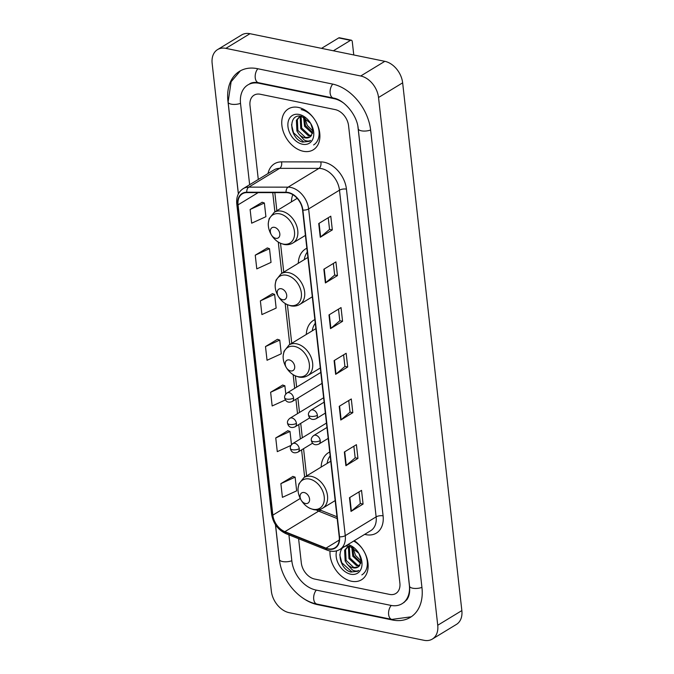 <?xml version="1.0" encoding="UTF-8"?>
<svg xmlns="http://www.w3.org/2000/svg" width="674" height="674" viewBox="0 0 674 674"><rect width="100%" height="100%" fill="white"/><g stroke="black" fill="none" stroke-linecap="round" stroke-linejoin="round"><path stroke-width="1.01" d="M329.712 452.027A26.446 18.695 -121.3 0 0 328.465 452.692A26.446 18.695 -121.3 0 0 321.153 467.074M314.859 319.602A26.446 18.695 -121.3 0 0 313.612 320.276A26.446 18.695 -121.3 0 0 306.308 334.456M306.855 248.234A26.446 18.695 -121.3 0 0 305.608 248.9A26.446 18.695 -121.3 0 0 298.287 263.281M292.836 194.676A26.446 18.695 -121.3 0 0 291.404 201.871M361.845 574.905A19.959 14.112 -121.3 0 0 366.723 558.19A19.959 14.112 -121.3 0 0 353.656 541.079M313.612 144.935A19.959 14.112 -121.3 0 0 315.297 120.545A19.959 14.112 -121.3 0 0 301.194 109.601A19.959 14.112 -121.3 0 1 315.297 120.545A19.959 14.112 -121.3 0 1 313.612 144.935M298.371 107.419A23.952 16.934 -121.3 0 0 288.379 108.885A23.952 16.934 -121.3 0 0 283.4 131.919A23.952 16.934 -121.3 0 0 303.292 151.279A23.952 16.934 -121.3 0 0 313.275 149.805A23.952 16.934 -121.3 0 0 318.254 126.779A23.952 16.934 -121.3 0 0 298.371 107.419A23.952 16.934 -121.3 0 0 288.379 108.885A23.952 16.934 -121.3 0 0 283.4 131.919A23.952 16.934 -121.3 0 0 303.292 151.279A23.952 16.934 -121.3 0 0 313.275 149.805A23.952 16.934 -121.3 0 0 318.254 126.779A23.952 16.934 -121.3 0 0 298.371 107.419M330.033 551.012A23.952 16.934 -121.3 0 0 351.516 581.249A23.952 16.934 -121.3 0 0 361.508 579.783A23.952 16.934 -121.3 0 0 367.692 561.265A23.952 16.934 -121.3 0 0 354.271 540.7A23.952 16.934 -121.3 0 1 367.692 561.265A23.952 16.934 -121.3 0 1 361.508 579.783A23.952 16.934 -121.3 0 1 351.516 581.249A23.952 16.934 -121.3 0 1 330.033 551.012M288.32 192.848A15.965 11.29 58.7 0 1 302.575 210.052L339.224 536.757A15.965 11.29 58.7 0 1 334.902 547.819A15.965 11.29 58.7 0 1 326.031 548.13L284.891 531.668A15.965 11.29 58.7 0 1 272.852 515.138L238.048 204.862A15.965 11.29 58.7 0 1 242.362 193.809A15.965 11.29 58.7 0 1 246.861 192.604L286.155 192.621A15.965 11.29 58.7 0 1 288.32 192.848M288.278 192.486A16.361 11.568 -121.3 0 0 286.054 192.25L246.76 192.233A16.361 11.568 -121.3 0 0 237.728 204.803L272.532 515.071A16.361 11.568 -121.3 0 0 284.875 532.022L326.014 548.476A16.361 11.568 -121.3 0 0 339.536 536.824L302.887 210.12A16.361 11.568 -121.3 0 0 288.278 192.486M358.989 491.91L360.295 503.554L351.39 511.136A3.993 1.55 173.6 0 1 351.019 511.406L363.075 504.068L361.534 490.36L349.477 497.698L351.019 511.406M360.287 503.503L363.075 504.068M353.867 446.222L355.173 457.857L346.259 465.448A3.993 1.55 173.6 0 1 345.888 465.709L357.945 458.379L356.411 444.671L344.355 452.001L345.888 465.709M355.164 457.806L357.945 458.379M348.736 400.524L350.042 412.168L341.137 419.75A3.993 1.55 173.6 0 1 340.766 420.02L352.822 412.682L351.289 398.974L339.233 406.312L340.766 420.02M350.042 412.117L352.822 412.682M328.238 217.753L329.544 229.396L320.639 236.978A3.993 1.55 173.6 0 1 320.268 237.248L332.324 229.91L330.782 216.202L318.726 223.541L320.268 237.248M329.535 229.345L332.324 229.91M333.36 263.45L334.666 275.085L325.761 282.676A3.993 1.55 173.6 0 1 325.39 282.937L337.447 275.607L335.913 261.9L323.857 269.229L325.39 282.937M334.666 275.034L337.447 275.607M338.491 309.139L339.797 320.782L330.883 328.364A3.993 1.55 173.6 0 1 330.513 328.634L342.569 321.296L341.036 307.588L328.979 314.927L330.513 328.634M339.789 320.731L342.569 321.296M343.614 354.836L344.919 366.471L336.014 374.062A3.993 1.55 173.6 0 1 335.644 374.323L347.7 366.993L346.158 353.286L334.102 360.615L335.644 374.323M344.911 366.42L347.7 366.993M389.589 594.409A14.971 10.582 -121.3 0 0 395.832 593.491A14.971 10.582 -121.3 0 0 399.884 583.128L348.576 125.735A14.971 10.582 -121.3 0 0 335.214 109.609L260.299 94.259A14.971 10.582 -121.3 0 0 254.056 95.177A14.971 10.582 -121.3 0 0 250.003 105.548L258.294 179.444L250.003 105.548A14.971 10.582 -121.3 0 1 254.056 95.177A14.971 10.582 -121.3 0 1 260.299 94.259L335.214 109.609A14.971 10.582 -121.3 0 1 348.576 125.735L399.884 583.128A14.971 10.582 -121.3 0 1 395.832 593.491A14.971 10.582 -121.3 0 1 389.589 594.409L314.674 579.059L389.589 594.409M298.599 538.72L301.312 562.933A14.971 10.582 -121.3 0 0 314.674 579.059A14.971 10.582 -121.3 0 1 301.312 562.933L298.599 538.72M287.815 430.728L275.75 437.948L277.284 451.656L290.966 445.421M292.946 476.425L280.873 483.646L282.414 497.353L296.661 490.857L295.119 477.15L292.811 476.383M272.439 293.653L260.375 300.874L261.908 314.581L276.155 308.085L274.621 294.378L272.313 293.611M267.317 247.956L255.252 255.176L256.786 268.884L271.032 262.388L269.499 248.681L267.182 247.914M262.194 202.267L250.121 209.488L251.663 223.195L265.91 216.699L264.368 202.992L262.06 202.225M282.692 385.039L270.628 392.26L272.161 405.967L285.422 399.918M265.497 346.562L267.039 360.27L281.285 353.774L279.744 340.067L277.435 339.3L265.497 346.562L279.744 340.067M260.375 300.874L274.621 294.378M255.252 255.176L269.499 248.681M250.121 209.488L264.368 202.992M285.801 394.046L284.875 385.764L282.558 384.997M270.628 392.26L284.875 385.764M291.48 444.671L289.997 431.453L287.688 430.686M275.75 437.948L289.997 431.453M280.873 483.646L295.119 477.15M288.919 534.853L291.85 560.995A26.943 19.049 -121.3 0 0 315.904 590.028L390.819 605.378A26.943 19.049 -121.3 0 0 402.058 603.719A26.943 19.049 -121.3 0 0 409.345 585.066L358.037 127.672A26.943 19.049 -121.3 0 0 357.869 126.417M343.706 103.13A26.943 19.049 -121.3 0 0 333.984 98.64L259.069 83.29A26.943 19.049 -121.3 0 0 247.83 84.949A26.943 19.049 -121.3 0 0 240.542 103.602L249.641 184.71M424.013 640.3A19.959 14.112 -121.3 0 0 432.337 639.07A19.959 14.112 -121.3 0 0 437.738 625.253L378.535 97.503A19.959 14.112 -121.3 0 0 360.716 75.994L225.874 48.368A19.959 14.112 -121.3 0 0 217.55 49.598A19.959 14.112 -121.3 0 0 212.15 63.415L271.352 591.165A19.959 14.112 -121.3 0 0 289.171 612.674L424.013 640.3M432.337 639.07L456.45 624.402A19.959 14.112 -121.3 0 0 461.85 610.585L402.648 82.835A19.959 14.112 -121.3 0 0 384.829 61.326L249.987 33.7A19.959 14.112 -121.3 0 0 241.663 34.93L217.55 49.598M300.992 596.701A42.909 30.338 -121.3 0 0 317.547 604.654L392.462 619.996A42.909 30.338 -121.3 0 0 410.356 617.359A42.909 30.338 -121.3 0 0 421.958 587.644L370.658 130.259A42.909 30.338 -121.3 0 0 332.341 84.014L257.426 68.672A42.909 30.338 -121.3 0 0 239.531 71.309A42.909 30.338 -121.3 0 0 227.93 101.024L238.352 193.935M275.447 524.675L279.23 558.409A42.909 30.338 -121.3 0 0 279.718 561.737M312.896 131L307.277 125.423L304.758 117.596M312.492 133.511L304.572 126.316L303.519 116.998M312.702 132.719L305.524 125.735L304.26 117.335M311.135 135.912L308.397 135.777L300.739 128.641L300.225 117.925L301.227 116.358M311.54 135.398L309.358 135.196L301.699 128.06L301.177 117.343L301.708 116.4M299.003 134.252A11.273 7.97 -121.3 0 0 305.002 137.841A11.273 7.97 -121.3 0 0 309.703 137.151A11.273 7.97 -121.3 0 0 311.337 135.659L312.879 130.141L310.655 123.376A16.269 11.5 -121.3 0 0 299.155 114.454A16.269 11.5 -121.3 0 0 287.975 126.712A16.269 11.5 -121.3 0 0 302.5 144.244A16.269 11.5 -121.3 0 0 312.938 138.743A16.269 11.5 -121.3 0 0 310.655 123.367L301.657 116.391C287.343 112.676 289.491 138.684 302.609 142.088L309.417 141.338L310.604 140.436C308.759 141.422 306.611 141.279 304.159 139.998L299.003 134.252L296.914 130.975L296.392 120.258L299.113 117.192L301.354 116.324M309.796 137.092L305.533 137.521L297.874 130.385L297.352 119.677L299.601 116.922M309.417 141.338L303.73 141.97L293.544 132.786L291.522 124.749M321.54 48.359L338.693 37.929A2.494 1.474 -78.4 0 1 339.452 37.769L351.28 40.187A2.494 1.474 101.6 0 0 350.522 40.347L333.369 50.786M353.766 54.956L352.283 41.721A2.494 1.474 101.6 0 0 351.28 40.187M275.7 238.301A5.99 4.229 -121.3 0 0 279.82 233.785A5.99 4.229 -121.3 0 0 274.47 227.34A5.99 4.229 -121.3 0 0 270.628 229.362A5.99 4.229 -121.3 0 0 271.47 235.024A5.99 4.229 -121.3 0 0 275.7 238.301M282.591 299.711A5.99 4.229 -121.3 0 0 286.703 295.204A5.99 4.229 -121.3 0 0 281.361 288.75A5.99 4.229 -121.3 0 0 277.519 290.772A5.99 4.229 -121.3 0 0 278.362 296.434A5.99 4.229 -121.3 0 0 282.591 299.711M307.293 252.084A23.7 16.757 -121.3 0 0 304.294 259.633M290.578 370.902A5.99 4.229 -121.3 0 0 294.69 366.386A5.99 4.229 -121.3 0 0 289.348 359.941A5.99 4.229 -121.3 0 0 285.506 361.963A5.99 4.229 -121.3 0 0 286.34 367.625A5.99 4.229 -121.3 0 0 290.578 370.902M315.272 323.276A23.7 16.757 -121.3 0 0 312.273 330.824M305.448 503.503A5.99 4.229 -121.3 0 0 309.568 498.987A5.99 4.229 -121.3 0 0 304.218 492.542A5.99 4.229 -121.3 0 0 300.377 494.564A5.99 4.229 -121.3 0 0 301.219 500.226A5.99 4.229 -121.3 0 0 305.448 503.503M330.15 455.877A23.7 16.757 -121.3 0 0 327.151 463.426M361.129 560.97L355.51 555.393L352.982 547.566M360.725 563.481L352.797 556.286L351.752 546.968M360.935 562.689L353.757 555.705L352.485 547.305M359.368 565.882L356.63 565.747L348.972 558.611L348.45 547.895L349.452 546.328M359.773 565.368L357.582 565.166L349.924 558.03L349.41 547.313L349.941 546.378M347.236 564.231A11.273 7.97 -121.3 0 0 353.227 567.811A11.273 7.97 -121.3 0 0 357.936 567.12A11.273 7.97 -121.3 0 0 359.562 565.629L361.112 560.111L358.88 553.346L349.882 546.361C335.568 542.646 337.716 568.654 350.842 572.058L357.641 571.308L358.829 570.415C356.984 571.392 354.836 571.249 352.384 569.968L347.236 564.231L345.147 560.945L344.625 550.228L347.337 547.17L349.579 546.294M358.02 567.061L353.757 567.491L346.099 560.364L345.577 549.647L347.835 546.892M336.638 550.852A16.269 11.5 -121.3 0 0 350.733 574.214A16.269 11.5 -121.3 0 0 361.163 568.713A16.269 11.5 -121.3 0 0 358.888 553.346A16.269 11.5 -121.3 0 0 347.944 544.55M357.641 571.308L351.954 571.94L341.777 562.756L339.755 554.719M268.016 173.53A24.946 17.642 58.7 0 1 281.488 161.878L320.782 161.903A24.946 17.642 58.7 0 1 346.444 189.141L383.093 515.846A4.988 1.938 -6.4 0 0 376.134 516.874L339.485 190.169A19.959 14.112 -121.3 0 0 321.667 168.66A19.959 14.112 -121.3 0 0 318.954 168.374L279.659 168.357A19.959 14.112 -121.3 0 0 274.048 169.865L243.188 188.644A19.959 14.112 58.7 0 1 248.799 187.128A4.988 3.244 90 0 0 246.76 192.233M383.093 515.846A24.946 17.642 58.7 0 1 365.94 534.651A24.946 17.642 58.7 0 1 364.701 534.356M370.734 530.691A19.959 14.112 -121.3 0 0 376.134 516.874L345.265 535.645A19.959 14.112 58.7 0 1 339.873 549.462L370.734 530.691M281.488 161.878A4.988 3.244 -90 0 1 279.659 168.357L248.799 187.128L288.093 187.153A19.959 14.112 58.7 0 1 290.797 187.431A19.959 14.112 58.7 0 1 308.625 208.94A4.988 1.938 173.6 0 1 302.887 210.12M286.054 192.25A4.988 3.244 90 0 1 288.093 187.153L318.954 168.374A4.988 3.244 -90 0 0 320.782 161.903M243.188 188.644C238.301 191.922 236.161 196.977 236.768 203.826A4.988 1.938 -6.4 0 0 237.728 204.803M272.532 515.071A4.988 1.938 173.6 0 1 271.571 514.094C273.096 523.327 277.899 529.857 285.97 533.673L327.101 550.127C331.751 551.913 336.006 551.694 339.873 549.462M284.875 532.022A4.988 2.57 111.8 0 0 285.97 533.673M326.014 548.476A4.988 2.57 111.8 0 0 327.101 550.127M339.536 536.824A4.988 1.938 -6.4 0 0 345.265 535.645L308.625 208.94L339.485 190.169A4.988 1.938 -6.4 0 1 346.444 189.141M272.852 515.138L300.25 498.465M316.241 509.915A15.965 11.29 -121.3 0 0 318.65 511.136L337.177 518.55M284.891 531.668L318.65 511.136A8.981 4.625 -68.2 0 1 321.658 510.639L336.975 516.773M326.031 548.13L339.258 540.076M238.048 204.862L258.193 192.604M272.734 192.612L274.899 211.914M278.286 242.092L281.783 273.324M285.169 303.511L289.769 344.515M293.156 374.693L294.681 388.325M295.911 399.261L297.52 413.642M298.751 424.578L300.368 438.951M301.59 449.887L304.648 477.116M336.014 374.062L334.481 360.388M330.883 328.364L329.35 314.699M325.761 282.676L324.228 269.002M320.639 236.978L319.105 223.313M341.137 419.75L339.603 406.085M346.259 465.448L344.726 451.774M351.39 511.136L349.857 497.471M421.932 587.399A7.987 3.1 173.6 0 1 412.64 588.191A7.987 3.1 173.6 0 1 409.531 586.144C409.961 590.71 409.522 594.451 408.208 597.366L407.104 599.43L403.861 602.615M411.207 616.811L391.847 619.406A7.987 4.718 -78.4 0 1 388.628 614.519A7.987 4.718 -78.4 0 1 391.249 605.454M391.847 619.406L316.932 604.064A7.987 4.718 -78.4 0 1 313.713 599.169A7.987 4.718 -78.4 0 1 316.333 590.112M316.932 604.064C298.523 600.644 281.395 579.842 279.415 559.487A7.987 3.1 -6.4 0 0 282.524 561.535A7.987 3.1 -6.4 0 0 291.817 560.751M240.416 70.804L231.123 81.714L228.107 102.103A7.987 3.1 -6.4 0 0 231.224 104.15A7.987 3.1 -6.4 0 0 240.517 103.366M257.856 68.756A7.987 4.718 101.6 0 0 255.235 77.813A7.987 4.718 101.6 0 0 258.454 82.7L333.369 98.05C343.807 99.457 357.271 115.018 358.223 128.759L409.531 586.144M332.762 84.107A7.987 4.718 101.6 0 0 330.15 93.164A7.987 4.718 101.6 0 0 333.369 98.05M370.633 130.015A7.987 3.1 173.6 0 1 361.331 130.798A7.987 3.1 173.6 0 1 358.223 128.759M461.85 610.585L437.738 625.253M249.987 33.7L225.874 48.368M384.829 61.326L360.716 75.994M402.648 82.835L378.535 97.503M393.06 619.633L392.462 619.996M318.12 604.3L317.547 604.654M259.642 82.944L259.069 83.29M334.506 98.32L333.984 98.64M350.522 40.347L338.693 37.929M283.131 244.064A16.496 11.669 -121.3 0 0 294.479 231.629A16.496 11.669 -121.3 0 0 279.744 213.843A16.496 11.669 -121.3 0 0 269.153 219.429A16.496 11.669 -121.3 0 0 271.47 235.024A16.496 11.669 -121.3 0 0 283.131 244.064M292.904 243.002A17.962 12.696 -121.3 0 0 296.636 225.731A17.962 12.696 -121.3 0 0 281.724 211.206A17.962 12.696 -121.3 0 0 274.234 212.318L269.145 218.688L268.252 223.397C268.151 227.399 269.229 231.275 271.47 235.024C273.728 238.689 276.635 241.402 280.19 243.162L283.897 244.426C287.208 245.075 290.208 244.603 292.904 243.002L305.415 235.394M290.022 305.482A16.496 11.669 -121.3 0 0 301.362 293.038A16.496 11.669 -121.3 0 0 286.635 275.253A16.496 11.669 -121.3 0 0 276.045 280.839A16.496 11.669 -121.3 0 0 278.362 296.434A16.496 11.669 -121.3 0 0 290.022 305.482M299.795 304.412A17.962 12.696 -121.3 0 0 303.527 287.141A17.962 12.696 -121.3 0 0 288.615 272.625A17.962 12.696 -121.3 0 0 281.125 273.728L276.028 280.098L275.144 284.807C275.043 288.817 276.113 292.685 278.362 296.434C280.62 300.099 283.527 302.811 287.073 304.572L290.789 305.836C294.091 306.493 297.099 306.013 299.795 304.412L312.306 296.804M298.009 376.665A16.496 11.669 -121.3 0 0 309.349 364.23A16.496 11.669 -121.3 0 0 294.614 346.444A16.496 11.669 -121.3 0 0 284.032 352.03A16.496 11.669 -121.3 0 0 286.34 367.625A16.496 11.669 -121.3 0 0 298.009 376.665M307.774 375.603A17.962 12.696 -121.3 0 0 311.514 358.332A17.962 12.696 -121.3 0 0 296.594 343.807A17.962 12.696 -121.3 0 0 289.104 344.919L284.015 351.289L283.131 355.998C283.029 360 284.099 363.876 286.34 367.625C288.607 371.29 291.513 374.003 295.06 375.763L298.776 377.027C302.078 377.676 305.078 377.204 307.774 375.603L320.293 367.996M312.879 509.266A16.496 11.669 -121.3 0 0 324.228 496.831A16.496 11.669 -121.3 0 0 309.492 479.046A16.496 11.669 -121.3 0 0 298.902 484.631A16.496 11.669 -121.3 0 0 301.219 500.226A16.496 11.669 -121.3 0 0 312.879 509.266M322.652 508.204A17.962 12.696 -121.3 0 0 326.385 490.933A17.962 12.696 -121.3 0 0 311.472 476.408A17.962 12.696 -121.3 0 0 303.982 477.521L298.894 483.89L298.001 488.599C297.9 492.601 298.97 496.477 301.219 500.226C303.477 503.891 306.384 506.604 309.939 508.365L313.646 509.628C316.949 510.277 319.956 509.805 322.652 508.204L335.163 500.597M317.395 415.294A4.988 3.53 -121.3 0 0 312.938 409.918A4.988 3.53 -121.3 0 0 310.857 410.222C308.936 411.822 308.153 413.432 308.49 415.041A4.988 1.938 -6.4 0 0 310.436 416.313A4.988 1.938 173.6 0 0 317.395 415.294A4.988 3.53 -121.3 0 1 316.039 418.748C311.211 420.812 308.987 417.737 308.49 415.041M320.234 440.602A4.988 3.53 -121.3 0 0 315.777 435.227A4.988 3.53 -121.3 0 0 313.696 435.539C311.776 437.14 310.992 438.74 311.329 440.349A4.988 1.938 -6.4 0 0 313.275 441.63A4.988 1.938 173.6 0 0 320.234 440.602A4.988 3.53 -121.3 0 1 318.878 444.056C314.05 446.121 311.826 443.054 311.329 440.349M293.578 398.048A4.988 3.53 -121.3 0 0 289.121 392.672A4.988 3.53 -121.3 0 0 287.04 392.976C285.127 394.576 284.335 396.186 284.672 397.795A4.988 1.938 -6.4 0 0 286.618 399.075A4.988 1.938 173.6 0 0 293.578 398.048A4.988 3.53 -121.3 0 1 292.23 401.502C287.394 403.566 285.178 400.491 284.672 397.795M296.417 423.365A4.988 3.53 -121.3 0 0 291.96 417.981A4.988 3.53 -121.3 0 0 289.879 418.293C287.966 419.894 287.175 421.494 287.512 423.112A4.988 1.938 -6.4 0 0 289.458 424.384A4.988 1.938 173.6 0 0 296.417 423.365A4.988 3.53 -121.3 0 1 295.069 426.819C290.233 428.883 288.017 425.808 287.512 423.112M299.256 448.673A4.988 3.53 -121.3 0 0 294.799 443.298A4.988 3.53 -121.3 0 0 292.718 443.602C290.806 445.202 290.014 446.811 290.351 448.421A4.988 1.938 -6.4 0 0 292.297 449.701A4.988 1.938 173.6 0 0 299.256 448.673A4.988 3.53 -121.3 0 1 297.908 452.128C293.072 454.192 290.856 451.125 290.351 448.421M236.768 203.826L271.571 514.094M274.832 192.612L276.862 210.718M280.519 243.314L283.754 272.127M287.41 304.732L291.741 343.319M295.397 375.915L296.653 387.129M297.883 398.064L299.492 412.446M300.722 423.373L302.331 437.755M303.561 448.69L306.611 475.92M319.459 509.544L321.658 510.639M249.641 83.854C251.68 82.447 254.612 82.068 258.454 82.7M279.415 559.487L275.523 524.793M238.402 193.834L228.107 102.103M297.192 198.35L274.234 212.318M307.892 257.443L281.125 273.728M315.879 328.634L289.104 344.919M330.749 461.235L303.982 477.521M325.348 413.086L316.039 418.748M324.118 402.151L310.857 410.222M328.187 438.395L318.878 444.056M326.957 427.468L313.696 435.539M322.02 383.38L292.23 401.502M320.79 372.444L287.04 392.976M309.779 417.863L295.069 426.819M323.63 397.761L289.879 418.293M312.618 443.18L297.908 452.128M326.469 423.07L292.718 443.602"/></g></svg>
